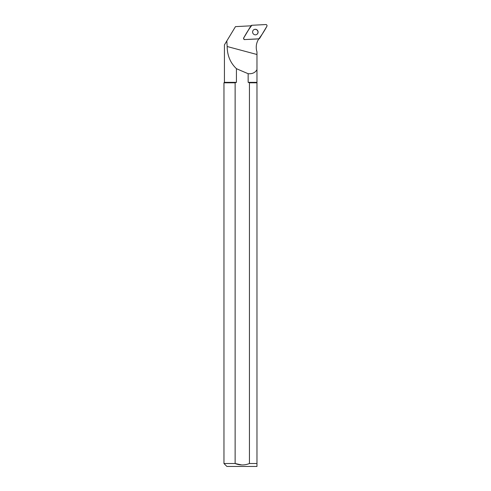 <?xml version="1.0" encoding="UTF-8"?>
<svg xmlns="http://www.w3.org/2000/svg" width="491" height="491" viewBox="0 0 491 491"><rect width="100%" height="100%" fill="white"/><g stroke="black" fill="none" stroke-linecap="round" stroke-linejoin="round"><path stroke-width="0.74" d="M244.886 39.562L258.818 38.832A1.166 1.135 58.6 0 0 259.721 38.292L266.877 26.318A1.166 1.135 58.6 0 0 265.815 24.55L251.877 25.28A1.166 1.135 58.6 0 0 250.981 25.82L243.818 37.795A1.166 1.135 58.6 0 0 244.886 39.562L257.008 38.985M257.689 30.651A2.793 2.731 58.6 0 0 253.896 29.675A2.793 2.731 58.6 0 0 253.018 33.48A2.793 2.731 58.6 0 0 256.805 34.444A2.793 2.731 58.6 0 0 257.689 30.651M226.817 40.943L227.167 46.516C227.265 55.514 230.347 62.897 236.423 68.666L236.423 82.341L224.43 82.341L224.43 44.896L235.477 26.631L250.981 25.82M258.825 38.832L258.321 39.679A14.963 14.607 58.6 0 0 256.971 51.88L256.971 69.654C255.222 72.686 252.282 74.031 248.151 73.693L248.151 82.341L256.971 82.341L256.971 69.654M249.999 27.355L243.72 37.856A1.166 1.135 58.6 0 0 244.788 39.624M236.423 68.666A233.691 35.205 15 0 0 248.151 73.693M236.423 82.341L235.134 82.801L223.964 82.801L223.964 463.516L235.134 463.516L235.134 82.801M241.756 464.959L235.134 463.516C239.89 465.425 244.659 465.425 249.44 463.516L256.971 463.516L256.971 466.45L256.971 82.341M256.971 82.801L249.44 82.801L249.44 463.516M249.44 82.801L248.151 82.341M256.971 466.45L226.897 466.45L223.964 463.516M256.756 34.474A2.793 2.731 58.6 0 0 257.591 30.712A2.793 2.731 58.6 0 0 253.847 29.699M251.883 25.28C248.912 29.122 246.224 33.29 243.824 37.795C243.487 38.801 243.843 39.39 244.886 39.562L258.818 38.832C261.789 34.99 264.471 30.823 266.877 26.318C267.214 25.317 266.858 24.722 265.809 24.55L251.883 25.28M227.167 46.516L256.971 54.501M250.711 25.833L251.355 25.44M258.677 39.077L259.346 38.672M224.43 82.341L223.964 82.801"/></g></svg>
